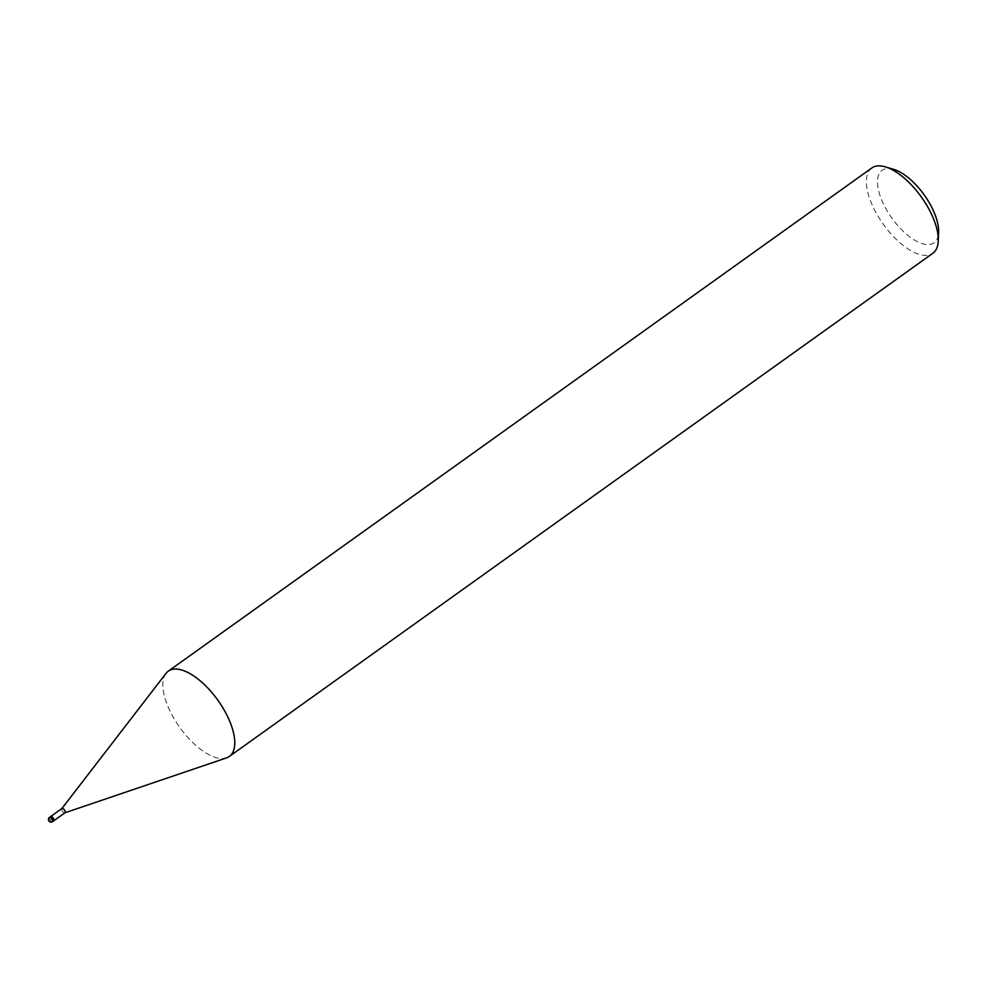<?xml version="1.0" encoding="UTF-8"?>
<svg xmlns="http://www.w3.org/2000/svg" width="988" height="988" viewBox="0 0 988 988"><rect width="100%" height="100%" fill="white"/><g stroke="black" fill="none" stroke-linecap="round" stroke-linejoin="round"><path stroke-width="0.74" stroke-dasharray="4.94 3.71" d="M61.886 808.53L61.836 808.592A2.618 1.173 -125.6 0 0 62.368 811.062A2.618 1.173 -125.6 0 0 64.578 812.852A2.618 1.173 -125.6 0 0 64.862 812.815L64.936 812.791M53.315 820.905A2.618 1.173 -125.6 0 0 53.735 820.793A2.618 1.173 -125.6 0 0 53.414 818.373A2.618 1.173 -125.6 0 0 51.104 816.434A2.618 1.173 -125.6 0 0 50.684 816.533A2.618 1.173 -125.6 0 0 51.005 818.966A2.618 1.173 -125.6 0 0 53.315 820.905M165.935 673.495A52.438 23.403 -125.6 0 0 176.691 722.883A52.438 23.403 -125.6 0 0 220.929 758.549A52.438 23.403 -125.6 0 0 226.511 757.907M871.824 167.972A52.438 23.403 -125.6 0 0 878.27 216.594A52.438 23.403 -125.6 0 0 924.435 255.373A52.438 23.403 -125.6 0 0 932.833 253.286M166.033 673.359A52.438 23.403 -125.6 0 0 176.593 722.734A52.438 23.403 -125.6 0 0 220.917 758.549A52.438 23.403 -125.6 0 0 226.338 757.957M893.646 169.343A44.571 19.884 -125.6 0 0 889.262 168.516A44.571 19.884 -125.6 0 0 883.951 204.948A44.571 19.884 -125.6 0 0 926.843 244.567A44.571 19.884 -125.6 0 0 938.6 232.192M50.549 816.681A2.618 1.173 -125.6 0 0 51.265 819.348A2.618 1.173 -125.6 0 0 53.55 820.88M49.4 817.508A2.618 1.173 -125.6 0 0 49.98 819.978A2.618 1.173 -125.6 0 0 52.166 821.72"/><path stroke-width="1.48" d="M64.862 812.815A2.618 1.173 -125.6 0 0 64.998 812.741A2.618 1.173 -125.6 0 0 64.677 810.321A2.618 1.173 -125.6 0 0 62.368 808.382A2.618 1.173 -125.6 0 0 61.948 808.48A2.618 1.173 -125.6 0 0 61.836 808.592M64.936 812.791L226.511 757.907A52.438 23.403 -125.6 0 0 224.609 710.841A52.438 23.403 -125.6 0 0 176.704 669.074A52.438 23.403 -125.6 0 0 168.306 671.161A52.438 23.403 -125.6 0 0 165.935 673.495M226.338 757.957A52.438 23.403 -125.6 0 0 229.327 756.462L932.833 253.286A52.438 23.403 -125.6 0 0 938.267 240.825A52.438 23.403 -125.6 0 0 921.359 197.02A52.438 23.403 -125.6 0 0 885.372 166.873A52.438 23.403 -125.6 0 0 880.222 165.898A52.438 23.403 -125.6 0 0 871.824 167.972L168.306 671.161M229.327 756.462A52.438 23.403 -125.6 0 0 222.88 707.853A52.438 23.403 -125.6 0 0 176.704 669.074A52.438 23.403 -125.6 0 0 166.033 673.359L61.886 808.53M938.267 240.825L938.6 232.192A44.571 19.884 -125.6 0 0 924.237 194.969A44.571 19.884 -125.6 0 0 893.646 169.343L885.372 166.873M53.55 820.88A2.618 1.173 -125.6 0 0 53.735 820.806A2.618 1.173 -125.6 0 0 53.883 820.645A2.618 1.173 -125.6 0 0 53.031 817.805A2.618 1.173 -125.6 0 0 50.684 816.533A2.618 1.173 -125.6 0 0 50.549 816.681M52.166 821.72A2.618 1.173 -125.6 0 0 52.586 821.621A2.618 1.173 -125.6 0 0 52.735 821.473A2.618 1.173 -125.6 0 0 52.154 819.003A2.618 1.173 -125.6 0 0 49.956 817.249A2.618 1.173 -125.6 0 0 49.536 817.348A2.618 1.173 -125.6 0 0 49.4 817.508M53.772 820.781L64.998 812.741M53.735 820.806L52.586 821.621A2.618 2.618 0 0 1 48.548 820.201A2.618 2.618 0 0 1 49.536 817.348L61.948 808.48"/></g></svg>
